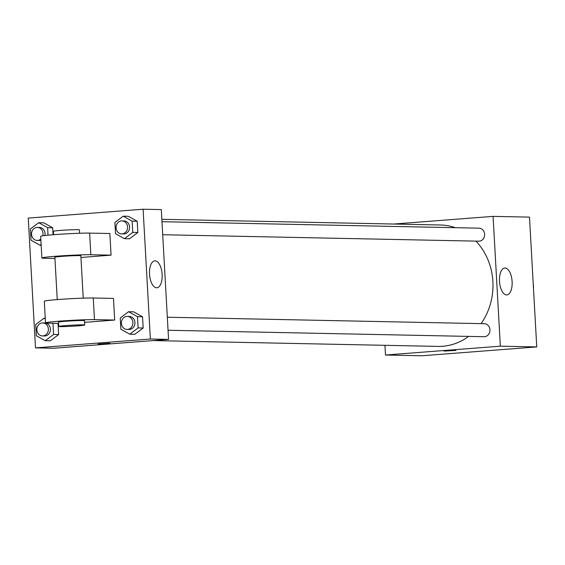 <?xml version="1.0" encoding="UTF-8"?>
<svg xmlns="http://www.w3.org/2000/svg" width="565" height="565" viewBox="0 0 565 565"><rect width="100%" height="100%" fill="white"/><g stroke="black" fill="none" stroke-linecap="round" stroke-linejoin="round"><path stroke-width="0.85" d="M533.48 288.482A17.346 15.34 -88.8 0 0 533.219 283.807M393.657 224.044L493.083 216.374L529.497 217.122L536.75 346.917L421.9 355.773L385.485 355.025L384.942 345.321M153.136 340.582L438.045 346.402A60.716 53.703 -88.8 0 0 468.611 336.394M481.041 323.639A60.716 53.703 -88.8 0 0 475.942 241.128M455.383 227.695A60.716 53.703 -88.8 0 0 440.523 224.997L161.851 219.312M493.083 216.374L500.336 346.176L385.485 355.025M168.052 330.257L484.085 336.712A6.505 5.756 -88.8 0 0 489.968 330.327A6.505 5.756 -88.8 0 0 484.353 323.703L167.325 317.226M161.986 221.699L479.007 228.175A6.505 5.756 91.2 0 1 484.629 234.517A6.505 5.756 91.2 0 1 479.24 241.17A6.505 5.756 91.2 0 1 478.746 241.184L162.713 234.729M500.336 346.176L536.75 346.917M505.061 267.987A13.504 6.279 -94.4 0 1 512.095 281.285A13.504 6.279 -94.4 0 1 506.847 294.923A13.504 6.279 -94.4 0 1 499.552 281.942A13.504 6.279 -94.4 0 1 504.771 268.001A13.504 6.279 -94.4 0 1 505.061 267.987M455.948 350.413L444.041 351.077M161.308 209.601L168.568 339.396L53.71 348.252L35.503 347.878L28.25 218.083L143.1 209.227L161.308 209.601L168.568 339.396L53.71 348.252M124.47 238.67L115.543 233.712L114.914 222.469L123.212 216.183L132.139 221.141L132.768 232.385L124.47 238.67L129.526 238.769L137.825 232.483L129.526 238.769M121.687 233.889L123.707 233.931A6.505 5.756 -88.8 0 0 129.597 227.547A6.505 5.756 -88.8 0 0 123.975 220.922L121.948 220.88A6.505 5.756 -88.8 0 0 121.454 220.894A6.505 5.756 -88.8 0 0 116.065 227.547A6.505 5.756 -88.8 0 0 121.687 233.889A6.505 5.756 -88.8 0 0 127.57 227.504A6.505 5.756 -88.8 0 0 121.948 220.88M123.212 216.183L128.269 216.289L137.196 221.247L137.825 232.483L132.768 232.385M132.139 221.141L137.196 221.247L137.825 232.483M129.809 334.197L120.882 329.24L120.253 318.003L128.552 311.718L137.479 316.668L138.107 327.912L129.809 334.197L134.866 334.296L143.171 328.018L134.866 334.296M127.026 329.416L129.046 329.459A6.505 5.756 -88.8 0 0 134.936 323.074A6.505 5.756 -88.8 0 0 129.314 316.449L127.295 316.414A6.505 5.756 -88.8 0 0 126.793 316.428A6.505 5.756 -88.8 0 0 121.404 323.074A6.505 5.756 -88.8 0 0 127.026 329.416A6.505 5.756 -88.8 0 0 132.909 323.032A6.505 5.756 -88.8 0 0 127.295 316.414M128.552 311.718L133.608 311.816L142.542 316.774L143.171 328.018L138.107 327.912M137.479 316.668L142.542 316.774L143.171 328.018M41.118 244.292L39.938 245.189L31.011 240.231L30.383 228.987L38.681 222.702L47.608 227.66L48.032 235.188M42.785 235.796A6.505 5.756 -88.8 0 0 37.417 227.398A6.505 5.756 -88.8 0 0 36.923 227.413A6.505 5.756 -88.8 0 0 31.534 234.065A6.505 5.756 -88.8 0 0 37.156 240.407L39.176 240.45A6.505 5.756 -88.8 0 0 40.892 240.189M44.889 235.52A6.505 5.756 -88.8 0 0 39.444 227.441L37.417 227.398M39.938 245.189L41.174 245.21M38.681 222.702L43.738 222.808L52.665 227.766L53.061 234.743L52.665 227.766L47.608 227.66M37.156 240.407A6.505 5.756 -88.8 0 0 40.828 239.016M52.955 323.265L53.583 334.431L45.278 340.716L36.351 335.758L35.722 324.515L44.021 318.236L45.292 318.935M42.495 335.935L44.522 335.977A6.505 5.756 -88.8 0 0 50.405 329.593A6.505 5.756 -88.8 0 0 44.783 322.968L42.763 322.926A6.505 5.756 -88.8 0 0 42.269 322.94A6.505 5.756 -88.8 0 0 36.873 329.593A6.505 5.756 -88.8 0 0 42.495 335.935A6.505 5.756 -88.8 0 0 48.378 329.55A6.505 5.756 -88.8 0 0 42.763 322.926M45.278 340.716L50.334 340.815L58.64 334.537L50.334 340.815M44.021 318.236L45.257 318.257M58.64 334.537L58.011 323.371L58.64 334.537L53.583 334.431M156.583 287.783A13.504 6.279 -94.4 0 1 149.555 274.491A13.504 6.279 -94.4 0 1 154.796 260.846A13.504 6.279 -94.4 0 1 162.091 273.827A13.504 6.279 -94.4 0 1 156.872 287.776A13.504 6.279 -94.4 0 1 156.583 287.783M143.1 209.227L150.361 339.021L168.568 339.396M109.32 343.273L98.105 344.014L109.32 343.273M150.361 339.021L35.503 347.878M98.105 344.007L110.013 343.343M133.608 311.816L142.542 316.774M128.269 216.289L137.196 221.247M43.738 222.808L52.665 227.766M84.581 322.368L114.695 320.044L113.48 298.412L93.253 298.002A26.018 1.045 176.8 0 0 64 299.111A26.018 1.045 176.8 0 0 44.303 301.223L45.511 322.855A26.018 1.045 176.8 0 0 48.519 323.18L58.569 323.385M80.95 257.471L111.065 255.147L109.857 233.514L89.623 233.105A26.018 1.045 176.8 0 0 60.377 234.214A26.018 1.045 176.8 0 0 40.673 236.325L41.888 257.958A26.018 1.045 -3.2 0 1 61.585 255.846A26.018 1.045 -3.2 0 1 90.838 254.737L89.623 233.105M83.225 298.143L80.852 255.783A13.009 0.523 176.8 0 0 61.797 256.383A13.009 0.523 176.8 0 0 54.876 257.237L57.242 299.598M54.946 258.488L44.896 258.276A26.018 1.045 -3.2 0 1 41.888 257.958M111.065 255.147L90.838 254.737M79.594 233.246L79.404 229.821A13.009 0.523 176.8 0 0 60.342 230.428A13.009 0.523 176.8 0 0 53.421 231.276L53.611 234.701M84.722 325.009L84.482 320.68A13.009 0.523 176.8 0 0 71.465 320.885A13.009 0.523 176.8 0 0 58.506 322.135L58.746 326.457A13.009 0.523 -3.2 0 1 71.706 325.207A13.009 0.523 -3.2 0 1 84.722 325.009A13.009 0.523 -3.2 0 1 77.8 325.857A13.009 0.523 -3.2 0 1 58.746 326.457M114.695 320.044L94.461 319.635A26.018 1.045 176.8 0 0 65.215 320.743A26.018 1.045 176.8 0 0 45.511 322.855M94.461 319.635L93.253 298.002"/></g></svg>
